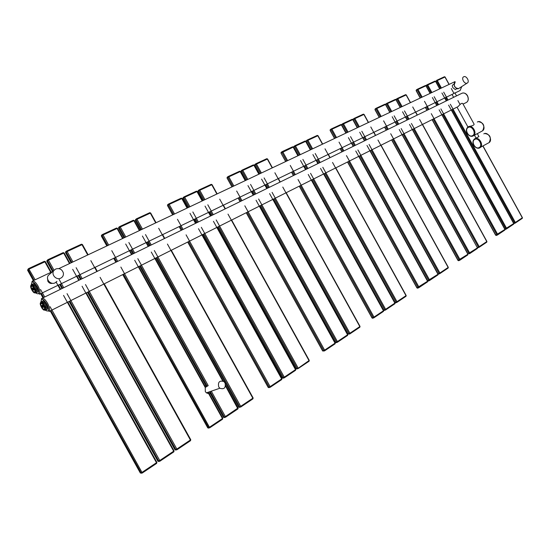 <?xml version="1.0" encoding="UTF-8"?>
<svg xmlns="http://www.w3.org/2000/svg" width="550" height="550" viewBox="0 0 550 550"><rect width="100%" height="100%" fill="white"/><g stroke="black" fill="none" stroke-linecap="round" stroke-linejoin="round"><path stroke-width="0.82" d="M476.493 137.851L478.933 136.613L477.276 133.595L474.836 135.039M468.882 126.493C472.498 125.888 474.231 125.104 474.093 124.142L462.825 103.647C462.034 102.733 460.474 103.716 458.136 106.59L457.442 106.934M454.087 97.082L456.548 95.892L454.891 92.868L452.513 94.222M454.011 84.157L452.856 84.906C452.1 85.401 452.141 86.343 452.959 87.725L455.366 89.595L455.696 89.382M47.513 277.998L47.829 281.201C48.998 283.099 50.566 283.8 52.532 283.291M452.045 94.442L453.626 97.323M467.191 83.084C470.044 81.909 466.462 75.336 463.739 76.759L463.726 76.773C460.866 77.921 464.413 84.501 467.143 83.112L467.191 83.084M60.789 278.135C62.782 277.042 63.649 275.357 63.394 273.089C62.116 269.287 59.551 267.926 55.722 269.005L53.907 270.497C50.737 274.402 56.313 280.582 60.789 278.135M211.289 391.174L211.606 391.751L211.922 390.961M137.83 258.679L208.209 385.619L205.246 387.489L205.322 391.6L206.387 392.858L208.656 393.642L222.461 418.536L209.646 427.116L207.728 427.817M225.026 382.917L223.816 381.528C219.471 380.291 217.772 382.099 218.735 386.946L219.828 388.245C224.235 389.627 225.968 387.853 225.026 382.917M207.928 392.329L208.656 393.642M205.384 385.859L204.999 386.183M206.298 386.265L139.652 266.111M209.33 393.993L210.272 393.312L209.433 391.813L210.265 393.436M205.061 386.293L205.927 385.667M209.385 391.834L223.444 417.299M40.377 303.022L40.961 301.881L42.845 302.823L45.279 306.845L46.117 306.433L44.227 303.029L46.117 306.433M43.388 303.449L44.227 303.029M45.279 306.845L45.54 310.124L44.034 310.076M40.576 302.741L40.576 302.741C41.91 301.4 46.069 308.667 44.681 309.925L44.605 310.001C43.203 311.327 39.002 303.772 40.576 302.741L40.817 301.964M45.217 310.193L44.646 310.007L45.251 310.097M45.368 310.289L45.98 309.952M45.471 310.214L46.784 309.554M40.961 301.881L41.8 301.469L43.684 302.404L42.845 302.823M45.554 307.691L46.393 307.271L46.379 309.712L45.54 310.124M47.107 309.396C48.812 308.089 44.014 299.592 42.453 301.159M46.393 307.271L46.379 309.712M41.8 301.469L43.684 302.404M44.316 309.478L44.323 309.478C45.691 308.612 42.054 302.081 40.865 303.263L40.803 303.318C40.803 306.474 41.979 308.529 44.316 309.478L44.578 308.447M43.189 305.319L43.038 304.7M42.797 306.164L43.677 305.731L43.931 307.093L43.017 307.333L41.986 305.47L42.797 306.164L43.017 307.333M42.371 305.278L42.721 304.92L43.67 305.731M42.336 305.113L41.986 305.47M42.921 307.409L41.883 305.546L42.102 306.714L42.921 307.409L43.395 307.147M30.8 285.711L31.357 284.604L33.213 285.491L35.647 289.513L36.492 289.107L34.602 285.704L36.492 289.107M33.749 286.11L34.602 285.704M35.647 289.513L35.943 292.854L34.402 292.813M30.972 285.471L30.999 285.443C32.347 284.123 36.458 291.438 35.056 292.676L35.008 292.724C33.646 294.14 29.439 286.577 30.972 285.471M35.619 292.923L35.042 292.738L35.626 292.889M35.709 293.067L36.362 292.717M35.839 292.971L37.166 292.332M31.357 284.604L32.203 284.206L34.059 285.093L33.213 285.491M35.922 290.366L36.767 289.96L36.781 292.449L35.943 292.854M37.489 292.174C39.229 290.874 34.396 282.239 32.869 283.91M34.753 290.104L34.306 289.438M33.571 288.035L33.227 287.127M36.767 289.96L36.781 292.449M32.203 284.206L34.059 285.093M34.719 292.208C36.052 291.287 32.409 284.735 31.261 285.986L31.219 286.028C31.199 289.183 32.361 291.252 34.698 292.222L34.719 292.208M32.766 288.001L33.124 287.657L33.591 288.049L33.454 287.437M33.591 288.049L34.334 289.829L33.942 290.015L33.413 290.056L32.374 288.186L33.186 288.867L33.413 290.056M33.186 288.867L34.066 288.447M32.732 287.843L32.374 288.186M33.316 290.139L32.278 288.276L32.512 289.458L33.316 290.139L33.791 289.871M483.814 133.856C487.843 131.285 493.103 139.892 489.136 142.581L488.393 143M474.788 138.786L474.451 138.999C470.195 142.897 475.839 149.951 479.717 147.874L480.164 147.599C484.117 144.918 478.809 136.214 474.788 138.786M478.851 148.177L489.136 142.581C491.549 137.445 490.098 134.427 484.777 133.512M468.201 126.858L467.961 127.016C463.609 130.893 469.267 138.105 473.165 135.939L473.529 135.713C477.558 133.045 472.257 124.183 468.222 126.844M472.216 136.262L475.283 134.757M477.317 122.031C481.36 119.377 486.612 128.143 482.57 130.811L481.821 131.216M472.622 135.616C476.671 133.595 471.955 125.029 468.16 127.497C464.166 129.553 468.82 138.016 472.622 135.616M479.188 147.558C483.264 145.599 478.555 137.032 474.719 139.439C470.697 141.439 475.344 149.896 479.188 147.558M456.555 95.892L461.505 93.473C463.691 92.379 465.664 93.163 467.418 95.824C468.683 98.588 468.435 100.753 466.675 102.314L465.912 102.692M49.184 311.431C50.146 309.952 49.617 307.237 47.582 303.27C45.176 299.31 43.237 297.701 41.759 298.451C41.436 300.802 39.689 295.254 46.667 303.793C48.159 306.57 48.751 308.907 48.427 310.805L49.184 311.431L458.136 106.59M45.258 310.056L45.444 310.234C49.012 312.345 49.411 310.2 46.661 303.799C43.127 298.602 41.257 297.942 41.064 301.826M35.227 292.366L35.819 292.985C39.407 295.137 39.806 292.957 37.015 286.447C33.543 281.318 31.701 280.686 31.494 284.536M461.691 86.604L460.103 90.53L459.332 90.901M37.943 285.918C35.578 282.026 33.674 280.438 32.223 281.174L31.962 281.813C31.996 280.768 33.681 282.315 37.022 286.44C38.534 289.238 39.133 291.617 38.809 293.576L39.552 294.229C40.542 292.738 40.006 289.967 37.943 285.918M458.92 88.378L458.542 88.612C455.819 90.001 452.313 83.497 455.166 82.342M56.946 281.339L55.179 282.817C50.751 285.23 45.258 279.166 48.4 275.309L49.94 273.962M444.352 76.78L436.796 80.266L444.352 76.78L445.094 76.993L449.158 84.384M435.779 81.503L436.721 80.3L437.319 80.554L444.95 77.028L449.027 84.446M440.632 88.406L436.556 80.987L437.319 80.554L441.43 88.034M445.651 97.529L447.246 100.437M452.251 109.539L514.559 222.887L513.707 223.252M450.347 104.252L515.336 222.475L514.559 222.887L515.013 223.197L513.886 223.63L515.041 223.197M443.692 92.146L448.037 100.052M451.275 88.529L453.846 93.211M457.875 100.54L460.109 104.61M482.9 146.073L522.321 217.8L515.336 222.475L515.013 223.197L522.287 218.377L522.424 217.69L522.287 218.377L515.302 223.059M427.233 84.679L434.933 81.125L435.689 81.338L439.794 88.804M425.961 85.621L426.986 84.817M426.181 85.944L427.151 84.714L427.749 84.975L435.538 81.373L439.656 88.866M431.104 92.909L426.979 85.408L427.749 84.975L431.901 92.531M441.925 92.991L446.277 100.911M448.594 105.126L513.707 223.568L504.914 229.13M434.191 96.69L438.577 104.665M440.914 108.914L506.578 228.339L506.55 228.924L505.801 228.752L442.839 114.249M451.419 109.952L513.81 223.451L513.673 224.146L505.092 229.488M436.171 102.121L437.779 105.057M506.289 229.061L505.099 229.522M513.824 223.472L513.673 224.146L506.557 228.91M425.329 85.552L417.457 89.189L425.329 85.552L426.085 85.773L430.237 93.314M416.295 89.946L416.13 90.667L417.216 89.327M420.358 97.976L416.274 90.551L417.374 89.224L417.979 89.485L425.934 85.814L430.093 93.383M421.369 97.501L417.203 89.925L417.979 89.485L422.18 97.116M432.389 97.549L436.783 105.545M439.127 109.801L504.914 229.453L495.632 235.208M424.49 101.317L428.924 109.381M431.289 113.671L497.64 234.321L497.612 234.912L496.856 234.74L433.228 119.061M441.98 114.682L505.024 229.329L504.886 230.038L497.441 235.008L496.279 235.489L495.818 235.173L432.231 119.563M425.487 107.298L427.116 110.261M426.491 106.81L428.12 109.773M497.344 235.049L495.646 235.228L432.073 119.646M505.038 229.35L504.886 230.038L497.626 234.898M405.515 94.696L397.306 98.484L405.515 94.696L406.285 94.923L410.52 102.623M396.172 99.832L397.224 98.519L397.829 98.794L406.12 94.964L410.369 102.692M396.213 99.206L397.052 98.629L396.027 99.578M401.294 106.975L397.038 99.241L397.829 98.794L402.119 106.59M406.526 116.483L408.189 119.508M413.408 128.989L478.404 247.094L477.434 247.493M411.421 123.489L479.201 246.661L478.404 247.094L478.864 247.411L477.579 247.754L477.414 248.442L477.434 247.851L467.885 253.873M404.477 110.873L409.007 119.109M412.713 106.948L417.203 115.108M419.595 119.453L486.784 241.587L479.201 246.661L478.864 247.411L486.764 242.179L486.908 241.457L422.517 124.431M478.906 247.404L477.613 247.837M395.292 99.412L386.904 103.283L395.292 99.412L396.069 99.646L400.352 107.422M385.818 104.005L386.65 103.427L385.632 104.438L384.959 104.191M385.743 104.658L386.822 103.317L387.434 103.593L395.897 99.688L400.194 107.498M384.849 104.232L376.276 108.185L384.849 104.232L385.639 104.466L389.964 112.324M390.933 111.863L386.636 104.046L387.434 103.593L391.765 111.471M402.559 111.794L407.096 120.037M409.516 124.431L477.434 247.851L412.479 129.456M394.151 115.809L398.729 124.128M401.17 128.556L469.686 253.034L469.672 253.633L468.882 253.461L403.184 134.111M396.227 121.474L397.904 124.527M469.391 253.777L477.414 248.442L469.686 253.626M374.976 109.711L376.021 108.336M379.356 117.329L375.093 109.588L376.2 108.219L376.812 108.501L385.454 104.507L389.799 112.399M380.353 116.861L376.001 108.962L376.812 108.501L381.191 116.463M392.191 116.744L396.784 125.077M399.224 129.518L467.885 254.244L457.957 260.411M383.604 120.842L388.231 129.25M390.699 133.733L459.972 259.538L459.958 260.143L459.154 259.971L392.734 139.349M402.222 134.592L468.009 254.1L467.864 254.843L459.786 260.246L458.59 260.714L458.129 260.391L391.751 139.838M384.704 127.05L386.409 130.144M385.701 126.569L387.399 129.662M459.669 260.288L458.714 260.659M468.022 254.127L467.864 254.843L459.972 260.129M458.762 260.659L457.971 260.439L391.607 139.913M363.282 114.18L354.331 118.312L363.282 114.18L364.086 114.421L368.507 122.451M353.072 119.783L354.255 118.346L354.86 118.642L363.894 114.469L368.335 122.533M353.244 119.034L354.062 118.47L353.141 119.735L357.5 127.648M358.49 127.181L354.042 119.103L354.86 118.642L359.342 126.775M363.956 137.101L365.695 140.257M371.154 150.157L439.065 273.419L437.965 273.859M369.064 144.423L439.89 272.979L439.065 273.419L439.526 273.749L438.508 274.154L438.041 273.831L370.178 150.645M361.811 131.251L366.547 139.844M370.783 126.968L375.471 135.486M377.967 140.023L448.154 267.444L439.89 272.979L439.526 273.749L448.147 268.056L448.291 267.3L381.04 145.207M439.587 273.742L438.075 274.058M362.973 137.576L364.712 140.738M352.144 119.323L342.987 123.544L352.138 119.323L352.956 119.563L353.183 119.082M341.701 125.049L342.719 123.702M346.211 132.976L341.798 124.974L342.911 123.578L343.523 123.881L352.756 119.611L357.246 127.765M347.194 132.509L342.691 124.348L343.523 123.881L348.054 132.103M359.721 132.254L364.464 140.862M366.987 145.447L437.965 274.271L427.549 280.809M350.549 136.634L355.334 145.317M357.885 149.944L429.522 279.923L429.516 280.541L428.684 280.369L359.996 155.746M370.102 150.686L438.109 274.113L437.965 274.883L429.44 280.589L428.127 281.098L427.666 280.768L359.026 156.234M351.746 143.014L353.506 146.211M352.722 142.539L354.482 145.736M429.213 280.692L427.604 280.919M438.123 274.141L437.965 274.883L429.529 280.528M331.396 128.892L340.752 124.575L341.577 124.823L346.101 133.031M330.11 130.453L331.114 129.058M334.661 138.428L330.206 130.336L331.313 128.927L331.925 129.236L341.364 124.871L345.909 133.114M335.644 137.961L331.093 129.711L331.925 129.236L336.511 137.555M348.411 137.651L353.21 146.355M355.761 150.996L427.549 281.243L416.9 287.877M339.034 142.127L343.881 150.913M346.459 155.595L418.914 287.024L418.914 287.643L418.069 287.471L348.59 161.459M358.916 156.282L427.694 281.077L427.549 281.861L418.743 287.746L417.512 288.2L417.051 287.87L347.627 161.941M340.264 148.576L342.045 151.807M341.234 148.108L343.014 151.339M418.598 287.801L417.656 288.145M427.714 281.112L427.549 281.861L418.928 287.636M417.725 288.138L416.921 287.911L347.504 162.002M307.402 139.961L317.199 135.444L318.038 135.699L322.664 144.086M306.13 141.536L307.312 140.002L307.931 140.319L317.811 135.754L322.458 144.183M310.778 149.703L306.212 141.426L307.106 140.14M311.74 149.243L307.079 140.8L307.931 140.319L312.627 148.823M317.46 159.624L319.289 162.924M324.995 173.278L396.103 302.177L394.955 302.555M322.802 167.276L396.969 301.716L396.103 302.177L396.557 302.507L395.553 302.892L395.099 302.555L324.046 173.752M315.205 153.505L320.169 162.491M325.016 148.823L329.931 157.726M332.544 162.463L406.003 295.666L396.969 301.716L396.557 302.507L406.01 296.292L406.161 295.488L335.782 167.874M396.99 302.335L406.01 296.292L406.182 295.522M396.646 302.507L394.976 302.596L323.929 173.807M316.504 160.084L318.326 163.391M305.009 141.061L294.979 145.695L305.009 141.061L305.862 141.329L310.544 149.806M293.714 147.276L294.683 145.874M298.416 155.533L293.796 147.166L294.896 145.729L295.515 146.053L305.628 141.384L310.331 149.909M299.372 155.079L294.656 146.541L295.515 146.053L300.266 154.66M312.916 154.598L317.886 163.604M320.533 168.403L394.859 303.126L385.612 309.32L383.604 310.152M302.878 159.397L307.897 168.486M310.564 173.326L385.612 309.32L385.626 309.952L384.739 309.781L312.785 179.389M323.812 173.869L395.024 302.947L394.873 303.758L385.55 310.001L384.189 310.489L383.742 310.159L311.843 179.864M304.212 166.038L306.054 169.386M305.161 165.578L307.01 168.919M385.289 310.111L383.625 310.193L311.733 179.919M395.044 302.981L394.873 303.758L385.639 309.939M282.274 151.559L292.545 146.816L293.404 147.084L298.134 155.664M281.222 152.281L281.964 151.745L281.084 153.037L293.157 147.146L297.914 155.767M286.708 161.061L281.937 152.419L282.191 151.594L282.803 151.924L287.616 160.634M300.534 160.517L305.559 169.627M308.241 174.474L383.453 310.764L373.986 317.096L371.986 317.928M290.256 165.426L295.336 174.618M298.038 179.513L373.986 317.096L374.007 317.735L373.106 317.563L300.286 185.653M311.568 180.001L383.625 310.571L383.467 311.396L373.835 317.838L372.556 318.264L372.116 317.934L299.351 186.12M281.016 153.147L285.759 161.507M291.631 172.136L293.494 175.519M292.572 171.676L294.436 175.058M373.656 317.9L372.006 317.969L299.248 186.175M383.646 310.606L383.467 311.396L374.021 317.728M266.702 158.737L255.922 163.708L266.702 158.737L267.589 159.012L272.436 167.798M254.788 165.282L255.853 163.742L256.465 164.093L267.321 159.074L272.195 167.908M254.897 164.429L255.613 163.907L254.746 165.213L259.538 173.882M260.473 173.442L255.585 164.594L256.465 164.093L261.394 173.009M266.475 184.319L268.393 187.777M274.381 198.626L349.002 333.699L347.903 334.036M272.078 192.349L349.896 333.224L349.002 333.699L349.422 334.036L348.026 334.049L273.467 199.086M264.103 177.911L269.308 187.33M274.876 172.769L280.032 182.091M282.776 187.062L359.824 326.583L349.896 333.224L349.931 333.871L349.422 334.036L359.851 327.222L360.009 326.37L286.199 192.713M349.944 333.857L359.851 327.222L360.037 326.411M349.559 334.043L347.923 334.077L273.377 199.134M265.554 184.766L267.465 188.231M253.316 164.911L242.268 170.012L253.316 164.911L254.21 165.199L259.119 174.082M241.141 171.593L241.945 170.211M245.953 180.297L241.099 171.517L242.199 170.039L242.811 170.397L253.928 165.261L258.871 174.199M246.867 179.864L241.917 170.906L242.811 170.397L247.803 179.424M261.587 179.114L266.798 188.554M269.576 193.579L347.579 334.778L337.411 341.584L335.424 342.389M250.546 184.387L255.812 193.923M258.617 198.997L337.411 341.584L337.452 342.231L336.511 342.066L260.954 205.349M273.048 199.292L347.779 334.558L347.614 335.424L337.274 342.334L335.94 342.732L335.541 342.403L260.047 205.81M252.038 191.311L253.976 194.817M252.952 190.871L254.891 194.37M337.067 342.403L335.445 342.43L259.964 205.851M347.799 334.599L347.614 335.424L337.466 342.224M228.284 176.461L239.601 171.243L240.508 171.531L245.479 180.517M227.15 178.056L227.947 176.674M232.024 186.869L227.109 177.987L228.209 176.495L228.821 176.859L240.212 171.593L245.218 180.641M232.932 186.443L227.92 177.375L228.821 176.859L233.874 185.996M247.968 185.618L253.248 195.174M256.059 200.262L335.039 343.173L324.617 350.144L322.637 350.941M236.651 191.022L241.986 200.674M244.826 205.81L324.617 350.144L324.665 350.797L323.702 350.632L247.197 212.245M259.586 206.044L335.246 342.946L335.081 343.819L324.486 350.9L322.747 350.962L246.304 212.692M238.191 198.021L240.151 201.568M239.092 197.581L241.051 201.128M324.266 350.976L322.657 350.989L246.221 212.733M335.273 342.987L335.081 343.819L324.679 350.79M211.138 184.374L199.231 189.867L211.138 184.374L212.073 184.669L217.167 193.882M198.11 191.476L199.162 189.901L199.774 190.279L211.75 184.745L216.879 194.019M203.115 200.516L198.076 191.407L198.88 190.094M203.995 200.097L198.853 190.802L199.774 190.279L204.958 199.643M210.32 211.516L212.327 215.153M218.632 226.552L297.131 368.418L296.086 368.699M216.198 219.959L298.059 367.922L297.131 368.418L297.468 368.734L296.189 368.734L217.759 226.992M207.811 204.799L213.283 214.692M219.697 199.121L225.115 208.911M228.002 214.122L309.011 360.594L297.468 368.734L309.066 361.254L309.238 360.346L231.633 220.041M298.127 368.576L309.066 361.254L309.265 360.394M297 369.002L296.113 368.754L217.697 227.019M209.44 211.942L211.447 215.586M196.364 191.187L184.147 196.824L196.364 191.187L197.312 191.489L202.469 200.819M183.033 198.447L183.782 197.065M188.1 207.597L182.992 198.378L184.078 196.859L184.69 197.244L196.976 191.572L202.173 200.956M188.973 207.192L183.762 197.773L184.69 197.244L189.942 206.731M205.026 206.126L210.512 216.04M213.434 221.32L295.501 369.641L284.268 377.156L282.301 377.919M192.83 211.949L198.378 221.973M201.327 227.301L284.268 377.156L284.336 377.822L283.326 377.658L203.803 233.984M217.126 227.308L295.735 369.38L295.563 370.301L284.157 377.926L282.397 377.96L202.943 234.41M194.508 219.175L196.549 222.86M195.374 218.756L197.416 222.441M295.769 369.428L295.563 370.301L284.343 377.816M283.229 378.228L282.336 377.974L202.881 234.438M181.204 198.179L168.671 203.968L181.204 198.179L182.167 198.488L187.399 207.934M167.743 204.655L167.523 205.528L168.603 203.995L169.214 204.394L181.816 198.571L187.083 208.079M173.553 214.466L168.272 204.93L169.214 204.394L174.536 214.005M189.977 213.311L195.539 223.355M198.495 228.704L281.648 378.916L270.119 386.629L268.159 387.379M177.464 219.292L183.081 229.439M186.072 234.843L270.119 386.629L270.194 387.303L269.17 387.131L188.581 241.601M202.249 234.761L281.889 378.647L281.71 379.582L270.126 387.344L268.249 387.42L187.736 242.028M167.564 205.597L172.7 214.871M179.19 226.593L181.259 230.326M180.042 226.181L182.112 229.914M281.923 378.696L281.71 379.582L270.201 387.289M269.094 387.688L268.194 387.441L187.688 242.055M224.421 417.615L223.486 417.361L224.565 417.312L223.513 417.354L210.272 393.319M225.486 417.257L237.944 408.911L225.411 417.306L224.565 417.312L225.472 417.264L225.376 416.584L224.393 417.099L210.224 391.545M222.798 418.268L222.558 419.217L209.688 427.845L208.649 427.639L123.523 274.189M225.603 385.309L238.136 407.921L225.376 416.584L211.606 391.751M238.171 407.983L237.944 408.911L225.521 385.997M118.855 227.226L118.601 228.14L119.295 227.556L124.795 237.476M131.553 249.673L133.705 253.55M140.449 265.712L207.061 385.846M118.635 228.209L123.991 237.861M130.756 250.058L132.907 253.942M119.481 226.676L119.295 227.556L120.264 227.006L125.806 237.002M133.306 220.282L119.721 226.545L133.306 220.282L134.317 220.605L139.755 230.416M116.469 228.051L102.506 234.486L116.469 228.051L117.494 228.381L123.007 238.322M101.434 236.156L102.245 234.637L103.049 234.953L108.673 245.087M119.659 226.579L120.264 227.006L133.911 220.701L139.391 230.587M142.409 236.032L148.197 246.476M151.278 252.038L222.743 380.985M128.858 242.502L134.709 253.062M208.333 392.191L222.757 418.213L222.558 419.217L209.749 427.804L120.863 267.066M107.649 245.568L102.073 235.517L103.049 234.953L117.067 228.477L122.629 238.501M125.689 244.014L131.553 254.602M134.681 260.239L205.246 387.489M111.767 250.663L117.7 261.367M208.711 428.134L207.79 427.873L122.746 274.581M101.661 235.159L101.399 236.087L106.865 245.939M114.503 257.929L116.689 261.862M113.719 258.308L115.906 262.24M149.696 212.719L136.476 218.817L149.696 212.719L150.686 213.036L156.056 222.722M135.382 220.468L136.407 218.852L137.012 219.264L150.301 213.125L155.705 222.887M135.589 219.498L135.341 220.399L140.662 229.989M141.481 229.604L136.056 219.814L137.012 219.264L142.484 229.13M148.149 241.629L150.274 245.458M156.922 257.462L239.718 406.849L238.748 407.062M154.337 250.525L240.687 406.333L239.931 407.089L238.824 407.11L156.111 257.868M145.489 234.561L151.264 244.977M158.682 228.257L164.395 238.562M167.434 244.056L252.835 398.2L240.687 406.333L240.776 407.014L239.931 407.089L240.776 407.014L252.917 398.881L253.103 397.904L171.304 250.257M240.79 407L252.917 398.881L253.137 397.959M239.711 407.371L238.782 407.117L156.076 257.888M147.331 242.028L149.456 245.857M81.386 244.234L66.626 251.041L81.386 244.234L82.452 244.571L88.124 254.788M65.725 251.756L66.571 251.068L67.162 251.529L81.984 244.688L87.704 254.987M65.56 252.732L67.162 251.529L72.951 261.951M65.601 251.873L65.539 252.663L71.163 262.79L65.532 252.67L65.601 251.873M66.571 251.068L66.165 252.106L71.906 262.439M78.959 275.144L81.208 279.187M88.241 291.864L175.828 449.604L174.955 449.735M85.491 284.543L176.846 449.068L175.003 449.804L87.505 292.229M76.134 267.685L82.239 278.685M90.846 260.652L96.882 271.535M100.1 277.324L190.389 440L176.846 449.068L176.976 449.763L175.876 449.673L176.914 449.804L190.513 440.694L190.726 439.643L104.252 283.841M176.983 449.756L190.513 440.694L190.768 439.711M175.972 450.058L174.996 449.804L87.498 292.236M78.217 275.502L80.465 279.551L78.21 275.509M63.099 252.67L47.912 259.676L63.099 252.67L64.192 253.014L69.939 263.368M47.142 260.322L46.764 261.113L47.857 259.703L48.448 260.178L63.697 253.131L69.492 263.581M46.867 261.367L48.448 260.178L54.065 270.291M47.857 259.703L47.438 260.755L53.199 271.116M72.689 269.328L78.815 280.356M82.074 286.234L173.676 451.192L159.748 460.515L157.871 461.168M59.173 279.482L63.745 287.712M67.045 293.659L159.748 460.515L159.885 461.216L157.912 461.244L69.128 301.434L157.912 461.244L158.902 461.491M86.302 292.834L174.027 450.814L173.807 451.887L159.706 461.312L158.723 461.065L69.843 301.077M46.839 261.312L52.546 271.583L46.839 261.312M59.709 284.474L61.985 288.578L59.703 284.474M60.424 284.123L62.7 288.228M174.068 450.883L173.807 451.887L159.892 461.209M44.378 261.319L45.361 261.635L44.289 261.346L28.655 268.558L44.289 261.346L45.403 261.697L51.232 272.195M34.079 280.294L28.167 269.658L28.6 268.586L27.596 270.201L28.153 268.971M34.086 280.294L28.174 269.651L29.191 269.074L44.88 261.821L50.765 272.422M28.6 268.586L35.145 279.792M56.182 282.164L60.218 289.438M63.532 295.391L156.482 462.701L142.147 472.299L140.284 472.938M40.535 289.486L44.715 297.007M50.098 306.694L142.299 473L141.116 472.842L50.909 310.564L141.109 472.849L142.127 473.096L156.626 463.402L156.853 462.303L67.836 302.081M27.596 270.201L33.385 280.624M40.659 293.7L42.969 297.859M50.222 310.908L140.326 473.007L141.591 473.206M41.346 293.363L43.656 297.522L41.353 293.363M474.464 135.238L476.039 138.098M478.356 121.66C483.67 122.698 485.072 125.751 482.57 130.811L477.311 133.664M462.797 92.978C464.75 92.826 466.324 93.761 467.534 95.769C468.765 98.704 468.476 100.884 466.675 102.314L463.079 104.108M454.004 97.137L42.274 298.196M461.794 86.542L460.103 90.53L454.974 93.019M455.077 81.593L58.843 268.606M52.814 271.452L32.739 280.926M452.581 94.174L39.552 294.229M456.844 88.653L455.366 89.595M467.143 83.112L458.542 88.612C454.431 87.938 453.303 85.848 455.159 82.349M48.4 275.309L53.907 270.497M457.016 107.147L467.947 127.022M444.462 76.739L445.087 76.972M483.038 146.025L522.424 217.69M435.05 81.077L435.676 81.317M426.119 85.401L426.993 84.81M427.226 84.679L434.94 81.125M444.812 97.934L446.408 100.843M425.439 85.511L426.078 85.752M416.357 89.904L417.223 89.32M435.304 102.541L436.92 105.476M416.13 90.667L420.193 98.058M425.322 107.374L426.958 110.344M405.625 94.655L406.271 94.902M415.704 112.035L417.347 115.032M486.922 241.484L486.764 242.179L479.181 247.259M395.402 99.371L396.055 99.626M405.584 116.937L407.254 119.962M375.189 108.907L376.028 108.329M395.257 121.942L396.942 125.001M379.211 117.397L374.962 109.691L375.127 108.948M384.56 127.119L386.265 130.213M363.392 114.139L364.072 114.4M373.918 132.275L375.643 135.403M448.312 267.327L448.147 268.056L439.89 273.591M352.254 119.274L352.942 119.542M341.914 124.266L342.726 123.695M352.956 119.563L357.424 127.683M362.897 137.61L364.643 140.772M341.626 124.912L341.846 124.314M340.863 124.534L341.564 124.795M330.323 129.621L331.121 129.051M331.389 128.892L340.752 124.575M351.636 143.069L353.396 146.266M334.538 138.483L330.096 130.426L330.248 129.662M340.134 148.637L341.921 151.869M307.395 139.968L317.199 135.444M317.309 135.403L318.024 135.671M310.661 149.751L306.109 141.508L306.261 140.738M306.336 140.69L307.113 140.126M328.329 154.358L330.131 157.63M316.387 160.139L318.216 163.446M305.119 141.02L305.848 141.295M293.927 146.417L294.69 145.86M316.271 160.194L318.099 163.501M298.306 155.588L293.7 147.242L293.851 146.465M304.102 166.093L305.951 169.434M292.648 146.774L293.384 147.056M282.267 151.559L292.545 146.816M303.937 166.176L305.779 169.517M285.656 161.556L280.995 153.113L281.146 152.329M291.528 172.184L293.391 175.567M266.812 158.696L267.568 158.978M259.449 173.924L254.671 165.275L254.815 164.484M278.376 178.551L280.266 181.974M265.464 184.807L267.376 188.272M253.419 164.876L254.189 165.158M241.258 170.727L241.966 170.197M265.134 184.965L267.053 188.43M245.864 180.338L241.024 171.579L241.175 170.782M251.955 191.352L253.894 194.858M239.704 171.201L240.488 171.49M227.274 177.183L227.961 176.66M228.278 176.468L239.601 171.243M251.57 191.538L253.509 195.044M231.949 186.904L227.047 178.042L227.191 177.238M238.109 198.055L240.075 201.609M211.241 184.333L212.046 184.628M203.046 200.544L198.021 191.455L198.158 190.637M198.248 190.582L198.901 190.073M223.41 205.178L225.404 208.773M209.371 211.977L211.386 215.614M196.46 191.153L197.285 191.448M183.171 197.539L183.81 197.038M208.801 212.252L210.815 215.896M188.045 207.625L182.944 198.419L183.088 197.601M194.452 219.202L196.488 222.887M181.308 198.144L182.146 198.447M167.709 204.676L168.321 204.188M193.806 219.519L195.848 223.204M172.645 214.892L167.482 205.562L167.619 204.738M179.142 226.621L181.204 230.354M118.786 227.26L119.357 226.779M123.963 237.875L118.573 228.161L118.711 227.315M130.721 250.071L132.88 253.956M139.624 266.124L205.913 385.674M133.396 220.248L134.282 220.557M146.431 242.468L148.555 246.297M155.217 258.314L223.341 381.239M206.387 392.858L219.828 388.245M129.779 250.532L131.938 254.416M138.689 266.599L205.501 387.083M209.749 427.804L207.762 427.879L122.726 274.587M106.838 245.953L101.379 236.108L101.509 235.256M101.571 235.208L102.142 234.719M116.559 228.016L117.466 228.326M113.699 258.321L115.885 262.254M149.786 212.685L150.659 212.988M140.621 230.01L135.314 220.426L136.111 219.051M162.642 234.609L164.739 238.397M147.297 242.048L149.414 245.877M81.469 244.207L82.417 244.516M95.088 267.334L97.302 271.329M63.181 252.643L64.157 252.952M77.007 276.093L79.255 280.143M58.403 285.099L60.686 289.211M156.901 462.371L156.626 463.402L142.299 473M44.681 309.925L45.506 310.173M42.343 303.861L40.803 303.318M30.999 285.443L31.24 284.673M32.759 286.584L31.219 286.028M34.966 291.197L34.698 292.222"/></g></svg>
